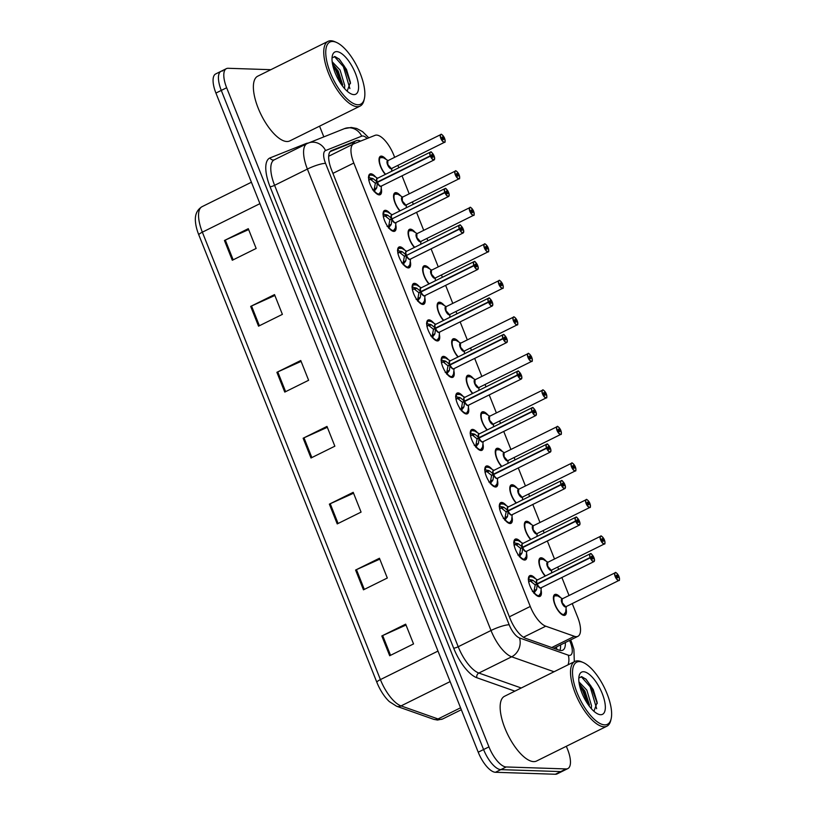 <?xml version="1.0" encoding="UTF-8"?>
<svg xmlns="http://www.w3.org/2000/svg" width="815" height="815" viewBox="0 0 815 815"><rect width="100%" height="100%" fill="white"/><g stroke="black" fill="none" stroke-linecap="round" stroke-linejoin="round"><path stroke-width="1.22" d="M526.531 553.344A11.553 4.493 -116.3 0 1 525.512 559.854A11.553 4.493 -116.3 0 1 524.585 560.048A11.553 4.493 -116.3 0 1 515.844 550.42A11.553 4.493 -116.3 0 1 515.253 539.143A11.553 4.493 -116.3 0 1 516.19 538.949A11.553 4.493 -116.3 0 1 521.05 542.281M512.003 516.832A11.553 4.493 -116.3 0 1 510.985 523.342A11.553 4.493 -116.3 0 1 510.047 523.525A11.553 4.493 -116.3 0 1 501.317 513.898A11.553 4.493 -116.3 0 1 500.726 502.621A11.553 4.493 -116.3 0 1 501.653 502.437A11.553 4.493 -116.3 0 1 506.523 505.769M497.466 480.31A11.553 4.493 -116.3 0 1 496.447 486.82A11.553 4.493 -116.3 0 1 495.52 487.013A11.553 4.493 -116.3 0 1 486.789 477.386A11.553 4.493 -116.3 0 1 486.188 466.109A11.553 4.493 -116.3 0 1 487.126 465.915A11.553 4.493 -116.3 0 1 491.995 469.246M482.938 443.798A11.553 4.493 -116.3 0 1 481.92 450.308A11.553 4.493 -116.3 0 1 480.982 450.491A11.553 4.493 -116.3 0 1 472.252 440.874A11.553 4.493 -116.3 0 1 471.661 429.597A11.553 4.493 -116.3 0 1 472.588 429.403A11.553 4.493 -116.3 0 1 477.458 432.734M468.401 407.276A11.553 4.493 -116.3 0 1 467.382 413.786A11.553 4.493 -116.3 0 1 466.455 413.979A11.553 4.493 -116.3 0 1 457.724 404.352A11.553 4.493 -116.3 0 1 457.134 393.075A11.553 4.493 -116.3 0 1 458.061 392.891A11.553 4.493 -116.3 0 1 462.93 396.222M453.873 370.764A11.553 4.493 -116.3 0 1 452.855 377.274A11.553 4.493 -116.3 0 1 451.928 377.467A11.553 4.493 -116.3 0 1 443.187 367.84A11.553 4.493 -116.3 0 1 442.596 356.562A11.553 4.493 -116.3 0 1 443.533 356.369A11.553 4.493 -116.3 0 1 448.393 359.7M439.346 334.252A11.553 4.493 -116.3 0 1 438.327 340.762A11.553 4.493 -116.3 0 1 437.39 340.945A11.553 4.493 -116.3 0 1 428.659 331.318A11.553 4.493 -116.3 0 1 428.069 320.04A11.553 4.493 -116.3 0 1 428.996 319.857A11.553 4.493 -116.3 0 1 433.865 323.188M424.809 297.73A11.553 4.493 -116.3 0 1 423.79 304.24A11.553 4.493 -116.3 0 1 422.863 304.433A11.553 4.493 -116.3 0 1 414.132 294.806A11.553 4.493 -116.3 0 1 413.531 283.528A11.553 4.493 -116.3 0 1 414.468 283.345A11.553 4.493 -116.3 0 1 419.338 286.666M410.281 261.218A11.553 4.493 -116.3 0 1 409.262 267.728A11.553 4.493 -116.3 0 1 408.325 267.921A11.553 4.493 -116.3 0 1 399.595 258.294A11.553 4.493 -116.3 0 1 399.004 247.016A11.553 4.493 -116.3 0 1 399.931 246.823A11.553 4.493 -116.3 0 1 404.8 250.154M395.744 224.696A11.553 4.493 -116.3 0 1 394.735 231.216A11.553 4.493 -116.3 0 1 393.798 231.399A11.553 4.493 -116.3 0 1 385.067 221.772A11.553 4.493 -116.3 0 1 384.476 210.494A11.553 4.493 -116.3 0 1 385.403 210.311A11.553 4.493 -116.3 0 1 390.273 213.642M381.216 188.184A11.553 4.493 -116.3 0 1 380.197 194.693A11.553 4.493 -116.3 0 1 379.27 194.887A11.553 4.493 -116.3 0 1 370.53 185.26A11.553 4.493 -116.3 0 1 369.939 173.982A11.553 4.493 -116.3 0 1 370.876 173.789A11.553 4.493 -116.3 0 1 375.735 177.12M541.058 589.856A11.553 4.493 -116.3 0 1 540.039 596.366A11.553 4.493 -116.3 0 1 539.112 596.56A11.553 4.493 -116.3 0 1 530.382 586.932A11.553 4.493 -116.3 0 1 529.791 575.655A11.553 4.493 -116.3 0 1 530.718 575.471A11.553 4.493 -116.3 0 1 535.587 578.793M545.184 576.093A11.553 4.493 -116.3 0 1 539.469 565.447A11.553 4.493 -116.3 0 1 540.243 557.98A11.553 4.493 -116.3 0 1 541.18 557.796A11.553 4.493 -116.3 0 1 546.05 561.127M530.647 539.581A11.553 4.493 -116.3 0 1 524.942 528.935A11.553 4.493 -116.3 0 1 525.716 521.468A11.553 4.493 -116.3 0 1 526.653 521.274A11.553 4.493 -116.3 0 1 531.523 524.616M516.119 503.059A11.553 4.493 -116.3 0 1 510.404 492.423A11.553 4.493 -116.3 0 1 511.188 484.945A11.553 4.493 -116.3 0 1 512.115 484.762A11.553 4.493 -116.3 0 1 516.995 488.093M501.582 466.547A11.553 4.493 -116.3 0 1 495.877 455.901A11.553 4.493 -116.3 0 1 496.651 448.433A11.553 4.493 -116.3 0 1 497.588 448.24A11.553 4.493 -116.3 0 1 502.458 451.581M487.054 430.025A11.553 4.493 -116.3 0 1 481.339 419.389A11.553 4.493 -116.3 0 1 482.123 411.921A11.553 4.493 -116.3 0 1 483.051 411.728A11.553 4.493 -116.3 0 1 487.93 415.069M472.527 393.513A11.553 4.493 -116.3 0 1 466.812 382.877A11.553 4.493 -116.3 0 1 467.586 375.399A11.553 4.493 -116.3 0 1 468.523 375.216A11.553 4.493 -116.3 0 1 473.393 378.547M457.989 357.001A11.553 4.493 -116.3 0 1 452.284 346.355A11.553 4.493 -116.3 0 1 453.059 338.887A11.553 4.493 -116.3 0 1 453.996 338.694A11.553 4.493 -116.3 0 1 458.865 342.035M443.462 320.478A11.553 4.493 -116.3 0 1 437.747 309.843A11.553 4.493 -116.3 0 1 438.531 302.365A11.553 4.493 -116.3 0 1 439.458 302.182A11.553 4.493 -116.3 0 1 444.338 305.523M428.924 283.966A11.553 4.493 -116.3 0 1 423.219 273.32A11.553 4.493 -116.3 0 1 423.994 265.853A11.553 4.493 -116.3 0 1 424.931 265.67A11.553 4.493 -116.3 0 1 429.8 269.001M414.397 247.454A11.553 4.493 -116.3 0 1 408.682 236.808A11.553 4.493 -116.3 0 1 409.466 229.341A11.553 4.493 -116.3 0 1 410.393 229.147A11.553 4.493 -116.3 0 1 415.273 232.489M399.87 210.932A11.553 4.493 -116.3 0 1 394.154 200.296A11.553 4.493 -116.3 0 1 394.939 192.819A11.553 4.493 -116.3 0 1 395.866 192.635A11.553 4.493 -116.3 0 1 400.736 195.967M385.332 174.42A11.553 4.493 -116.3 0 1 379.627 163.774A11.553 4.493 -116.3 0 1 380.401 156.307A11.553 4.493 -116.3 0 1 381.339 156.113A11.553 4.493 -116.3 0 1 386.208 159.455M566.048 608.683A11.553 4.493 -116.3 0 1 565.039 615.213A11.553 4.493 -116.3 0 1 564.102 615.396A11.553 4.493 -116.3 0 1 555.372 605.779A11.553 4.493 -116.3 0 1 554.781 594.502A11.553 4.493 -116.3 0 1 555.708 594.308A11.553 4.493 -116.3 0 1 560.588 597.65M394.654 157.305L393.808 155.176A21.669 8.435 63.7 0 0 375.063 135.341L353.791 143.817A21.669 8.435 63.7 0 0 353.557 143.919A21.669 8.435 63.7 0 0 353.812 163.031L530.27 606.462A21.669 8.435 63.7 0 0 545.755 626.195L574.432 636.311A21.669 8.435 63.7 0 0 576.174 636.668A21.669 8.435 63.7 0 0 577.917 636.311A21.669 8.435 63.7 0 0 577.672 617.2L572.242 603.579M329.046 156.072L353.557 143.919M569.033 595.5L561.871 577.499M558.652 569.42L557.715 567.067M554.495 558.988L547.334 540.987M544.125 532.908L543.187 530.545M539.968 522.466L532.806 504.465M529.587 496.386L528.65 494.033M525.441 485.954L518.279 467.953M515.06 459.874L514.122 457.521M510.903 449.432L503.741 431.441M500.532 423.352L499.585 420.998M496.376 412.92L489.214 394.918M485.995 386.84L485.057 384.486M481.838 376.408L474.676 358.406M471.467 350.328L470.53 347.964M467.311 339.886L460.149 321.884M456.93 313.806L455.993 311.452M452.783 303.374L445.622 285.372M442.402 277.294L441.465 274.94M438.246 266.851L431.084 248.86M427.875 240.782L426.928 238.418M423.719 230.339L416.557 212.338M413.337 204.259L412.4 201.906M409.181 193.827L402.019 175.826M398.81 167.747L397.873 165.394M551.521 572.161A11.553 4.493 -116.3 0 1 551.663 572.884M536.993 535.649A11.553 4.493 -116.3 0 1 537.136 536.362M522.456 499.126A11.553 4.493 -116.3 0 1 522.598 499.85M507.928 462.614A11.553 4.493 -116.3 0 1 508.071 463.338M493.391 426.102A11.553 4.493 -116.3 0 1 493.544 426.815M478.863 389.58A11.553 4.493 -116.3 0 1 479.006 390.304M464.336 353.068A11.553 4.493 -116.3 0 1 464.479 353.781M449.798 316.556A11.553 4.493 -116.3 0 1 449.941 317.269M435.271 280.034A11.553 4.493 -116.3 0 1 435.414 280.757M420.734 243.522A11.553 4.493 -116.3 0 1 420.886 244.235M406.206 207A11.553 4.493 -116.3 0 1 406.349 207.723M391.679 170.488A11.553 4.493 -116.3 0 1 391.821 171.201M566.333 746.275L567.607 749.464A21.669 8.435 -116.3 0 1 567.861 768.576L562.493 771.235A21.669 8.435 -116.3 0 1 560.751 771.591L500.818 769.625A21.669 8.435 -116.3 0 1 483.59 749.545L221.283 90.404A21.669 8.435 -116.3 0 1 221.028 71.302L215.669 73.951A21.669 8.435 -116.3 0 0 215.924 93.063L478.222 752.194A21.669 8.435 -116.3 0 0 495.449 772.284L555.382 774.25A21.669 8.435 -116.3 0 0 557.124 773.893L562.493 771.235A21.669 8.435 -116.3 0 1 560.751 771.591L500.818 769.625A21.669 8.435 -116.3 0 1 483.59 749.545L221.283 90.404A21.669 8.435 -116.3 0 1 221.028 71.302A21.669 8.435 -116.3 0 1 222.78 70.946M376.805 682.186L198.758 234.761A25.357 9.872 -116.3 0 1 195.518 222.281C194.663 215.089 196.833 209.893 202.018 206.694A28.892 11.247 63.7 0 0 202.354 232.173L380.411 679.598A7.223 1.365 158.3 0 0 376.805 682.186A25.357 9.872 -116.3 0 0 389.376 701.623L396.61 706.238A7.223 6.174 109.4 0 0 401.051 705.902L438.042 718.952A28.892 11.247 63.7 0 0 440.365 719.421A28.892 11.247 63.7 0 0 442.698 718.952L461.321 709.733M250.674 306.399L274.523 294.592L282.387 314.366L258.538 326.173L250.674 306.399A5.776 1.09 158.3 0 1 251.54 305.992L259.394 325.755M224.441 240.486L248.29 228.679L256.154 248.453L232.306 260.26L224.441 240.486A5.776 1.09 158.3 0 1 225.307 240.079L233.172 259.842M329.362 504.139L353.211 492.331L361.076 512.105L337.227 523.913L329.362 504.139A5.776 1.09 158.3 0 1 330.228 503.731L338.093 523.495M355.585 570.052L379.444 558.244L387.308 578.018L363.459 589.826L355.585 570.052A5.776 1.09 158.3 0 1 356.461 569.644L364.315 589.408M381.817 635.965L405.666 624.158L413.541 643.932L389.692 655.739L381.817 635.965A5.776 1.09 158.3 0 1 382.683 635.557L390.548 655.321M276.896 372.312L300.755 360.505L308.62 380.279L284.771 392.086L276.896 372.312A5.776 1.09 158.3 0 1 277.762 371.905L285.627 391.669M303.129 438.226L326.978 426.418L334.853 446.192L310.994 457.999L303.129 438.226A5.776 1.09 158.3 0 1 303.995 437.818L311.86 457.582M327.335 427.305L303.995 437.818M301.102 361.391L277.762 371.905M406.023 625.044L382.683 635.557M379.79 559.131L356.461 569.644M353.567 493.218L330.228 503.731M248.646 229.565L225.307 240.079M274.869 295.478L251.54 305.992M360.607 141.097A21.669 8.435 63.7 0 0 356.491 140.628L331.491 150.592A21.669 8.435 63.7 0 0 331.257 150.704A21.669 8.435 63.7 0 0 331.511 169.815L510.088 618.575A21.669 8.435 63.7 0 0 525.583 638.308L559.263 650.197A21.669 8.435 63.7 0 0 561.015 650.543A21.669 8.435 63.7 0 0 562.758 650.197A21.669 8.435 63.7 0 0 565.335 642.546M560.567 644.909A21.669 8.435 -116.3 0 1 559.885 650.38M567.861 768.576A21.669 8.435 -116.3 0 1 566.109 768.932L506.186 766.966A21.669 8.435 -116.3 0 1 488.949 746.886L226.651 87.755A21.669 8.435 -116.3 0 1 226.397 68.643A21.669 8.435 -116.3 0 1 228.149 68.287L270.845 69.693M319.562 126.162L323.82 136.849M330.126 151.6L351.713 142.992A21.669 8.435 -116.3 0 1 355.279 143.216M618.422 576.653L618.891 576.399A4.187 1.63 63.7 0 0 615.631 572.68A4.187 1.63 63.7 0 0 615.345 576.439A4.187 1.63 63.7 0 0 618.677 580.331A4.187 1.63 63.7 0 0 619.023 576.725L616.823 577.061M562.513 598.831A4.33 1.691 63.7 0 0 562.156 598.903A4.33 1.691 63.7 0 0 562.207 602.723A4.33 1.691 63.7 0 0 565.661 606.737A4.33 1.691 63.7 0 0 566.007 606.666L618.952 580.443A4.33 1.691 -116.3 0 1 618.605 580.514A4.33 1.691 -116.3 0 1 615.335 576.908A4.33 1.691 -116.3 0 1 615.111 572.68A4.33 1.691 -116.3 0 1 615.457 572.609M617.801 576.582A1.447 0.56 -116.3 0 1 617.79 577.794A1.447 0.56 -116.3 0 1 617.678 577.825A1.447 0.56 -116.3 0 1 616.588 576.623A1.447 0.56 -116.3 0 1 616.507 575.207A1.447 0.56 -116.3 0 1 616.629 575.186A1.447 0.56 -116.3 0 1 617.75 576.47L616.761 576.959M554.73 595.347A10.84 4.218 63.7 0 0 554.506 595.439A10.84 4.218 63.7 0 0 553.466 596.753M562.452 614.887A10.84 4.218 63.7 0 0 563.246 615.04A10.84 4.218 63.7 0 0 564.123 614.856A10.84 4.218 63.7 0 0 564.377 614.704M562.156 598.903L562.207 602.723L565.661 606.737A4.33 1.681 -116.3 0 1 562.207 602.723A4.33 1.681 -116.3 0 1 562.156 598.903L615.519 572.599C615.091 571.529 618.402 574.606 618.911 576.399L617.75 576.47M563.318 615.254L565.681 612.055A10.564 4.106 -116.3 0 0 565.702 611.922L566.079 608.357M528.242 579.139L533.051 580.382L537.105 583.734L535.017 584.763L536.79 584.304M594.441 560.842A4.33 1.691 -116.3 0 1 593.962 561.606A4.33 1.691 -116.3 0 1 593.615 561.678A4.33 1.691 -116.3 0 1 590.233 557.837L537.238 584.08L536.627 589.367L533.856 593.269M537.513 579.995A4.33 1.691 63.7 0 0 537.167 580.066A4.33 1.691 63.7 0 0 537.146 583.713L537.105 583.734M590.233 557.837L590.417 557.766A4.187 1.63 63.7 0 0 593.677 561.484A4.187 1.63 63.7 0 0 593.972 557.725A4.187 1.63 63.7 0 0 590.641 553.843A4.187 1.63 63.7 0 0 590.284 557.44L537.156 583.713A4.33 1.691 -116.4 0 1 536.739 580.626M540.304 587.829A4.33 1.691 -116.4 0 1 537.289 584.06A4.33 1.691 63.7 0 0 540.661 587.9A4.33 1.691 63.7 0 0 541.017 587.829L593.962 561.606L594.471 559.426C592.21 554.607 590.895 552.713 590.518 553.752L590.111 553.833A4.33 1.691 -116.3 0 1 590.468 553.762A4.33 1.691 -116.3 0 1 591.018 553.925M590.284 557.44L591.517 557.582A1.447 0.56 -116.3 0 1 591.517 556.37A1.447 0.56 -116.3 0 1 591.629 556.339A1.447 0.56 -116.3 0 1 592.729 557.552A1.447 0.56 -116.3 0 1 592.8 558.958A1.447 0.56 -116.3 0 1 592.678 558.978A1.447 0.56 -116.3 0 1 591.558 557.705L590.417 557.766M537.462 596.04A10.84 4.218 63.7 0 0 538.257 596.193A10.84 4.218 63.7 0 0 539.123 596.02A10.84 4.218 63.7 0 0 539.326 595.908M529.781 576.49A10.84 4.218 63.7 0 0 529.505 576.602A10.84 4.218 63.7 0 0 528.477 577.906M536.189 590.325L533.356 592.108M532.389 591.517L533.387 591.71M535.017 584.763L530.881 581.452L529.852 581.044L528.64 582.114M537.238 584.08L535.16 585.109L533.978 591.415M603.895 540.141L604.363 539.876A4.187 1.63 63.7 0 0 601.103 536.168A4.187 1.63 63.7 0 0 600.808 539.927A4.187 1.63 63.7 0 0 604.139 543.809A4.187 1.63 63.7 0 0 604.496 540.213L604.516 540.223C605.117 543.177 605.087 544.41 604.424 543.931A4.33 1.691 -116.3 0 1 604.078 544.002A4.33 1.691 -116.3 0 1 600.798 540.396A4.33 1.691 -116.3 0 1 600.573 536.158A4.33 1.691 -116.3 0 1 600.93 536.097M547.975 562.319A4.33 1.691 63.7 0 0 547.629 562.391A4.33 1.691 63.7 0 0 547.68 566.211A4.33 1.691 63.7 0 0 551.123 570.225A4.33 1.691 63.7 0 0 551.48 570.154L604.424 543.931A4.33 1.691 -116.3 0 0 604.903 543.167M604.496 540.213L603.263 540.07A1.447 0.56 -116.3 0 1 603.263 541.282A1.447 0.56 -116.3 0 1 603.141 541.303A1.447 0.56 -116.3 0 1 602.051 540.101A1.447 0.56 -116.3 0 1 601.979 538.695A1.447 0.56 -116.3 0 1 602.091 538.674A1.447 0.56 -116.3 0 1 603.222 539.948L602.224 540.447M540.192 558.835A10.84 4.218 63.7 0 0 539.968 558.927A10.84 4.218 63.7 0 0 538.939 560.231M547.629 562.391L547.68 566.211L551.134 570.225A4.33 1.681 -116.3 0 1 547.68 566.211A4.33 1.681 -116.3 0 1 547.629 562.391L600.981 536.076C600.563 535.007 603.874 538.094 604.373 539.887L603.222 539.948M551.755 570.021L551.551 571.835M603.263 540.07L602.295 540.549M589.357 503.629L589.836 503.364A4.187 1.63 63.7 0 0 586.566 499.646A4.187 1.63 63.7 0 0 586.28 503.415A4.187 1.63 63.7 0 0 589.612 507.297A4.187 1.63 63.7 0 0 589.968 503.701L587.758 504.037M533.448 525.797A4.33 1.691 63.7 0 0 533.091 525.869A4.33 1.691 63.7 0 0 533.142 529.689A4.33 1.691 63.7 0 0 536.596 533.713A4.33 1.691 63.7 0 0 536.942 533.642L589.897 507.419A4.33 1.691 -116.3 0 1 589.54 507.49A4.33 1.691 -116.3 0 1 586.27 503.874A4.33 1.691 -116.3 0 1 586.046 499.646A4.33 1.691 -116.3 0 1 586.393 499.575M588.736 503.548A1.447 0.56 -116.3 0 1 588.725 504.77A1.447 0.56 -116.3 0 1 588.613 504.791A1.447 0.56 -116.3 0 1 587.523 503.589A1.447 0.56 -116.3 0 1 587.452 502.172A1.447 0.56 -116.3 0 1 587.564 502.152A1.447 0.56 -116.3 0 1 588.695 503.436L587.697 503.925M525.665 522.313A10.84 4.218 63.7 0 0 525.441 522.405A10.84 4.218 63.7 0 0 524.412 523.719M533.091 525.869L533.142 529.689L536.596 533.713A4.33 1.681 -116.3 0 1 533.142 529.689A4.33 1.681 -116.3 0 1 533.091 525.879L586.454 499.564C586.036 498.495 589.337 501.571 589.846 503.364L588.695 503.436M537.217 533.499L537.014 535.323M574.83 467.107L575.298 466.852A4.187 1.63 63.7 0 0 572.038 463.134A4.187 1.63 63.7 0 0 571.743 466.893A4.187 1.63 63.7 0 0 575.074 470.775A4.187 1.63 63.7 0 0 575.431 467.178L573.23 467.515M518.911 489.285A4.33 1.691 63.7 0 0 518.564 489.357A4.33 1.691 63.7 0 0 518.615 493.177A4.33 1.691 63.7 0 0 522.058 497.191A4.33 1.691 63.7 0 0 522.415 497.119L575.359 470.897A4.33 1.691 -116.3 0 1 575.013 470.968A4.33 1.691 -116.3 0 1 571.733 467.362A4.33 1.691 -116.3 0 1 571.519 463.134A4.33 1.691 -116.3 0 1 571.865 463.063M574.208 467.036A1.447 0.56 -116.3 0 1 574.198 468.248A1.447 0.56 -116.3 0 1 574.086 468.279A1.447 0.56 -116.3 0 1 572.996 467.066A1.447 0.56 -116.3 0 1 572.914 465.66A1.447 0.56 -116.3 0 1 573.037 465.64A1.447 0.56 -116.3 0 1 574.157 466.924L573.169 467.413M511.137 485.801A10.84 4.218 63.7 0 0 510.913 485.893A10.84 4.218 63.7 0 0 509.874 487.207M518.564 489.357L518.615 493.177L522.069 497.191A4.33 1.681 -116.3 0 1 518.615 493.177A4.33 1.681 -116.3 0 1 518.564 489.357L571.926 463.052C571.498 461.983 574.809 465.059 575.319 466.852M522.69 496.987L522.486 498.811M574.157 466.924L575.298 466.852M560.292 430.595L560.771 430.33A4.187 1.63 63.7 0 0 557.501 426.622A4.187 1.63 63.7 0 0 557.216 430.381A4.187 1.63 63.7 0 0 560.547 434.263A4.187 1.63 63.7 0 0 560.903 430.666L558.693 431.003M504.383 452.773A4.33 1.691 63.7 0 0 504.037 452.834A4.33 1.691 63.7 0 0 504.088 456.665A4.33 1.691 63.7 0 0 507.531 460.679A4.33 1.691 63.7 0 0 507.877 460.607L560.832 434.385A4.33 1.691 -116.3 0 1 560.486 434.456A4.33 1.691 -116.3 0 1 557.205 430.84A4.33 1.691 -116.3 0 1 556.981 426.612A4.33 1.691 -116.3 0 1 557.338 426.54M559.671 430.514A1.447 0.56 -116.3 0 1 559.671 431.736A1.447 0.56 -116.3 0 1 559.548 431.756A1.447 0.56 -116.3 0 1 558.458 430.554A1.447 0.56 -116.3 0 1 558.387 429.148A1.447 0.56 -116.3 0 1 558.499 429.118A1.447 0.56 -116.3 0 1 559.63 430.402L558.632 430.89M496.6 449.289A10.84 4.218 63.7 0 0 496.376 449.381A10.84 4.218 63.7 0 0 495.347 450.685M504.037 452.845L504.088 456.665L507.531 460.679A4.33 1.681 -116.3 0 1 504.088 456.665A4.33 1.681 -116.3 0 1 504.037 452.845L557.389 426.53C556.971 425.461 560.282 428.547 560.781 430.34L559.63 430.402M508.153 460.465L507.949 462.288M513.705 542.617L518.513 543.87L522.568 547.222L520.49 548.25L522.262 547.782M579.903 524.32A4.33 1.691 -116.3 0 1 579.434 525.094A4.33 1.691 -116.3 0 1 579.078 525.166A4.33 1.691 -116.3 0 1 575.706 521.315L522.751 547.537L522.089 552.855L519.328 556.747M522.986 543.473A4.33 1.691 63.7 0 0 522.639 543.544A4.33 1.691 63.7 0 0 522.619 547.191L522.568 547.222M575.706 521.315L575.889 521.254A4.187 1.63 63.7 0 0 579.149 524.972A4.187 1.63 63.7 0 0 579.434 521.203A4.187 1.63 63.7 0 0 576.103 517.321A4.187 1.63 63.7 0 0 575.757 520.917L522.619 547.201A4.33 1.691 -116.4 0 1 522.211 544.114M525.767 551.307A4.33 1.691 -116.4 0 1 522.751 547.548A4.33 1.691 63.7 0 0 526.133 551.388A4.33 1.691 63.7 0 0 526.48 551.317L579.434 525.094L579.944 522.914C577.682 518.096 576.358 516.201 575.991 517.24L575.584 517.321A4.33 1.691 -116.3 0 1 575.93 517.25A4.33 1.691 -116.3 0 1 576.48 517.403M575.757 520.917L576.979 521.07A1.447 0.56 -116.3 0 1 576.989 519.848A1.447 0.56 -116.3 0 1 577.101 519.827A1.447 0.56 -116.3 0 1 578.192 521.029A1.447 0.56 -116.3 0 1 578.273 522.446A1.447 0.56 -116.3 0 1 578.151 522.466A1.447 0.56 -116.3 0 1 577.03 521.182L575.889 521.254M522.924 559.528A10.84 4.218 63.7 0 0 523.719 559.681A10.84 4.218 63.7 0 0 524.595 559.498A10.84 4.218 63.7 0 0 524.789 559.385M515.243 539.978A10.84 4.218 63.7 0 0 514.978 540.08A10.84 4.218 63.7 0 0 513.949 541.394M521.651 553.803L518.829 555.586M517.851 555.005L518.849 555.198M520.49 548.25L516.353 544.94L515.314 544.532L514.112 545.592M522.71 547.568L520.622 548.597L519.44 554.893M499.177 506.105L503.986 507.348L508.04 510.699L505.962 511.738L507.735 511.27M565.376 487.808A4.33 1.691 -116.3 0 1 564.897 488.572A4.33 1.691 -116.3 0 1 564.55 488.643A4.33 1.691 -116.3 0 1 561.178 484.803L508.173 511.046L507.562 516.333L504.801 520.235M508.448 506.961A4.33 1.691 63.7 0 0 508.102 507.032A4.33 1.691 63.7 0 0 508.091 510.679L508.04 510.699M561.178 484.803L561.352 484.742A4.187 1.63 63.7 0 0 564.622 488.45A4.187 1.63 63.7 0 0 564.907 484.691A4.187 1.63 63.7 0 0 561.576 480.809A4.187 1.63 63.7 0 0 561.219 484.405L508.091 510.679A4.33 1.691 -116.4 0 1 507.674 507.602M511.239 514.795A4.33 1.691 -116.4 0 1 508.224 511.025A4.33 1.691 63.7 0 0 511.596 514.866A4.33 1.691 63.7 0 0 511.952 514.795L564.897 488.572L565.416 486.392C563.145 481.573 561.83 479.689 561.464 480.718L561.056 480.809A4.33 1.691 -116.3 0 1 561.403 480.738A4.33 1.691 -116.3 0 1 561.953 480.891M561.219 484.405L562.452 484.548A1.447 0.56 -116.3 0 1 562.452 483.336A1.447 0.56 -116.3 0 1 562.574 483.315A1.447 0.56 -116.3 0 1 563.664 484.518A1.447 0.56 -116.3 0 1 563.736 485.923A1.447 0.56 -116.3 0 1 563.623 485.954A1.447 0.56 -116.3 0 1 562.493 484.67L561.352 484.742M508.397 523.016A10.84 4.218 63.7 0 0 509.192 523.159A10.84 4.218 63.7 0 0 510.068 522.986A10.84 4.218 63.7 0 0 510.261 522.873M500.716 503.466A10.84 4.218 63.7 0 0 500.451 503.568A10.84 4.218 63.7 0 0 499.412 504.882M507.124 517.291L504.302 519.073M503.324 518.483L504.322 518.676M505.962 511.738L501.816 508.417L500.787 508.02L499.575 509.08M508.173 511.046L506.095 512.075L504.913 518.381M484.64 469.593L489.448 470.836L493.503 474.187L491.425 475.216L493.197 474.758M550.848 451.296A4.33 1.691 -116.3 0 1 550.37 452.06A4.33 1.691 -116.3 0 1 550.023 452.131A4.33 1.691 -116.3 0 1 546.641 448.281L493.646 474.534L493.024 479.821L490.263 483.713M493.921 470.438A4.33 1.691 63.7 0 0 493.574 470.51A4.33 1.691 63.7 0 0 493.554 474.167L493.503 474.187M546.641 448.281L546.824 448.219A4.187 1.63 63.7 0 0 550.084 451.938A4.187 1.63 63.7 0 0 550.37 448.179A4.187 1.63 63.7 0 0 547.038 444.287A4.187 1.63 63.7 0 0 546.692 447.893L493.554 474.167A4.33 1.691 -116.4 0 1 493.146 471.08M496.712 478.283A4.33 1.691 -116.4 0 1 493.686 474.513A4.33 1.691 63.7 0 0 497.069 478.354A4.33 1.691 63.7 0 0 497.415 478.283L550.37 452.06L550.879 449.88C548.617 445.061 547.303 443.166 546.926 444.206L546.519 444.287A4.33 1.691 -116.3 0 1 546.875 444.216A4.33 1.691 -116.3 0 1 547.415 444.379M546.692 447.893L547.914 448.036A1.447 0.56 -116.3 0 1 547.925 446.824A1.447 0.56 -116.3 0 1 548.037 446.793A1.447 0.56 -116.3 0 1 549.127 447.995A1.447 0.56 -116.3 0 1 549.208 449.411A1.447 0.56 -116.3 0 1 549.086 449.432A1.447 0.56 -116.3 0 1 547.965 448.148L546.824 448.219M493.859 486.494A10.84 4.218 63.7 0 0 494.654 486.647A10.84 4.218 63.7 0 0 495.53 486.474A10.84 4.218 63.7 0 0 495.734 486.351M486.178 466.944A10.84 4.218 63.7 0 0 485.913 467.056A10.84 4.218 63.7 0 0 484.884 468.36M492.596 480.779L489.764 482.551M488.786 481.971L489.795 482.164M491.425 475.216L487.288 471.905L486.26 471.498L485.047 472.568M493.646 474.534L491.567 475.563L490.386 481.869M611.128 718.861L610.73 720.521A36.115 14.059 -116.3 0 1 606.91 726.185A36.115 14.059 -116.3 0 1 603.996 726.776A36.115 14.059 -116.3 0 1 576.704 696.693A36.115 14.059 -116.3 0 1 574.85 661.454A36.115 14.059 -116.3 0 1 577.764 660.863A36.115 14.059 -116.3 0 1 581.666 661.851L583.234 662.534A34.668 13.488 -116.3 0 1 604.159 687.239A34.668 13.488 -116.3 0 1 611.128 718.861A34.668 13.488 -116.3 0 1 604.659 724.861A34.668 13.488 -116.3 0 1 577.091 692.73A34.668 13.488 -116.3 0 1 579.475 661.586A34.668 13.488 -116.3 0 1 583.234 662.534M606.91 726.185L536.545 761.027A36.115 14.059 -116.3 0 1 533.631 761.618A36.115 14.059 -116.3 0 1 506.339 731.544A36.115 14.059 -116.3 0 1 504.485 696.295L574.85 661.454M579.241 683.897L583.53 690.04L589.49 705.006L584.936 691.069L579.221 683.775M591.333 708.663L591.496 705.658L586.831 690.132L578.935 681.849M600.624 714.714A23.554 9.169 -116.3 0 1 598.078 714.072A23.554 9.169 -116.3 0 1 583.856 697.294A23.554 9.169 -116.3 0 1 579.129 675.818A23.554 9.169 -116.3 0 1 583.52 671.733A23.554 9.169 -116.3 0 1 602.244 693.565A23.554 9.169 -116.3 0 1 600.624 714.714M593.931 711.281L597.181 702.428L593.259 689.551L586.128 679.303L581.778 676.695L578.813 678.009M597.273 703.539L591.099 686.291L585.618 678.844M588.155 704.608L582.582 690.509L579.72 686.149M596.651 708.693L590.152 686.76L581.187 676.644M364.356 98.747L363.959 100.408A36.115 14.059 -116.3 0 1 360.138 106.072A36.115 14.059 -116.3 0 1 357.225 106.663A36.115 14.059 -116.3 0 1 329.932 76.579A36.115 14.059 -116.3 0 1 328.078 41.341A36.115 14.059 -116.3 0 1 330.992 40.75A36.115 14.059 -116.3 0 1 334.894 41.738L336.452 42.421A34.668 13.488 -116.3 0 1 357.388 67.125A34.668 13.488 -116.3 0 1 364.356 98.747A34.668 13.488 -116.3 0 1 357.887 104.758A34.668 13.488 -116.3 0 1 330.32 72.627A34.668 13.488 -116.3 0 1 332.703 41.473A34.668 13.488 -116.3 0 1 336.452 42.421M360.138 106.072L289.773 140.924A36.115 14.059 -116.3 0 1 286.86 141.515A36.115 14.059 -116.3 0 1 259.567 111.431A36.115 14.059 -116.3 0 1 257.713 76.192L328.078 41.341M332.469 63.784L336.748 69.927L342.718 84.892L338.164 70.956L332.449 63.662M344.562 88.55L344.725 85.544L340.059 70.019L332.163 61.736M353.853 94.611A23.554 9.169 -116.3 0 1 351.306 93.969A23.554 9.169 -116.3 0 1 337.084 77.181A23.554 9.169 -116.3 0 1 332.357 55.705A23.554 9.169 -116.3 0 1 336.748 51.62A23.554 9.169 -116.3 0 1 355.472 73.452A23.554 9.169 -116.3 0 1 353.853 94.611M347.159 91.168L350.409 82.315L346.487 69.438L339.356 59.189L335.006 56.581L332.041 57.896M350.501 83.425L344.327 66.178L338.846 58.731M341.383 84.495L335.811 70.396L332.948 66.035M349.88 88.58L343.38 66.647L334.415 56.53M545.765 394.073L546.233 393.818A4.187 1.63 63.7 0 0 542.973 390.1A4.187 1.63 63.7 0 0 542.688 393.869A4.187 1.63 63.7 0 0 546.019 397.751A4.187 1.63 63.7 0 0 546.366 394.154L544.165 394.491M489.856 416.251A4.33 1.691 63.7 0 0 489.499 416.322A4.33 1.691 63.7 0 0 489.55 420.143A4.33 1.691 63.7 0 0 493.004 424.167A4.33 1.691 63.7 0 0 493.35 424.095L546.295 397.863A4.33 1.691 -116.3 0 1 545.948 397.934A4.33 1.691 -116.3 0 1 542.678 394.328A4.33 1.691 -116.3 0 1 542.454 390.1A4.33 1.691 -116.3 0 1 542.8 390.028M545.143 394.002A1.447 0.56 -116.3 0 1 545.133 395.214A1.447 0.56 -116.3 0 1 545.021 395.244A1.447 0.56 -116.3 0 1 543.931 394.042A1.447 0.56 -116.3 0 1 543.85 392.626A1.447 0.56 -116.3 0 1 543.972 392.606A1.447 0.56 -116.3 0 1 545.092 393.889L544.104 394.379M482.072 412.767A10.84 4.218 63.7 0 0 481.848 412.859A10.84 4.218 63.7 0 0 480.809 414.173M489.499 416.322L489.55 420.143L493.004 424.157A4.33 1.681 -116.3 0 1 489.55 420.143A4.33 1.681 -116.3 0 1 489.499 416.322L542.861 390.018C542.433 388.949 545.744 392.025 546.254 393.818L545.092 393.889M493.625 423.953L493.421 425.776M531.237 357.561L531.706 357.296A4.187 1.63 63.7 0 0 528.446 353.588A4.187 1.63 63.7 0 0 528.151 357.347A4.187 1.63 63.7 0 0 531.482 361.228A4.187 1.63 63.7 0 0 531.838 357.632L531.849 357.663M475.318 379.739A4.33 1.691 63.7 0 0 474.972 379.81A4.33 1.691 63.7 0 0 475.023 383.631A4.33 1.691 63.7 0 0 478.466 387.645A4.33 1.691 63.7 0 0 478.823 387.573L531.767 361.351A4.33 1.691 -116.3 0 1 531.421 361.422A4.33 1.691 -116.3 0 1 528.14 357.816A4.33 1.691 -116.3 0 1 527.916 353.588A4.33 1.691 -116.3 0 1 528.273 353.516M532.246 360.587A4.33 1.691 -116.3 0 1 531.767 361.351C532.429 361.84 532.46 360.597 531.859 357.642L530.606 357.49A1.447 0.56 -116.3 0 1 530.606 358.702A1.447 0.56 -116.3 0 1 530.484 358.722A1.447 0.56 -116.3 0 1 529.393 357.52A1.447 0.56 -116.3 0 1 529.322 356.114A1.447 0.56 -116.3 0 1 529.434 356.094A1.447 0.56 -116.3 0 1 530.565 357.367L529.567 357.866M467.535 376.255A10.84 4.218 63.7 0 0 467.311 376.347A10.84 4.218 63.7 0 0 466.282 377.651M474.972 379.81L475.023 383.631L478.476 387.645A4.33 1.681 -116.3 0 1 475.023 383.631A4.33 1.681 -116.3 0 1 474.972 379.81L528.324 353.496C527.906 352.426 531.217 355.513 531.716 357.306M479.098 387.441L478.894 389.254M530.565 357.367L531.706 357.296M530.606 357.49L529.638 357.968M516.7 321.049L517.179 320.784A4.187 1.63 63.7 0 0 513.908 317.066A4.187 1.63 63.7 0 0 513.623 320.835A4.187 1.63 63.7 0 0 516.955 324.716A4.187 1.63 63.7 0 0 517.311 321.12L517.321 321.141M460.791 343.217A4.33 1.691 63.7 0 0 460.434 343.288A4.33 1.691 63.7 0 0 460.485 347.119A4.33 1.691 63.7 0 0 463.939 351.133A4.33 1.691 63.7 0 0 464.285 351.061L517.24 324.839A4.33 1.691 -116.3 0 1 516.883 324.91A4.33 1.691 -116.3 0 1 513.613 321.293A4.33 1.691 -116.3 0 1 513.389 317.066A4.33 1.691 -116.3 0 1 513.735 316.994M517.708 324.075A4.33 1.691 -116.3 0 1 517.24 324.839C517.892 325.317 517.922 324.085 517.321 321.13L516.078 320.967A1.447 0.56 -116.3 0 1 516.068 322.19A1.447 0.56 -116.3 0 1 515.956 322.21A1.447 0.56 -116.3 0 1 514.866 321.008A1.447 0.56 -116.3 0 1 514.795 319.602A1.447 0.56 -116.3 0 1 514.907 319.572A1.447 0.56 -116.3 0 1 516.038 320.855L515.039 321.344M453.008 339.733A10.84 4.218 63.7 0 0 452.783 339.824A10.84 4.218 63.7 0 0 451.755 341.139M460.434 343.298L460.485 347.119L463.939 351.133A4.33 1.681 -116.3 0 1 460.485 347.119A4.33 1.681 -116.3 0 1 460.434 343.298M464.56 350.919L464.356 352.742M516.038 320.855L517.179 320.784C516.679 319.001 513.379 315.914 513.796 316.984L460.434 343.288M516.078 320.967L515.1 321.456M470.112 433.071L474.921 434.324L478.976 437.675L476.897 438.704L478.67 438.236M536.311 414.774A4.33 1.691 -116.3 0 1 535.832 415.538A4.33 1.691 -116.3 0 1 535.486 415.609A4.33 1.691 -116.3 0 1 532.114 411.769L479.108 438.022L478.497 443.299L475.736 447.201M479.393 433.926A4.33 1.691 63.7 0 0 479.037 433.998A4.33 1.691 63.7 0 0 479.026 437.645L478.976 437.675M532.114 411.769L532.287 411.707A4.187 1.63 63.7 0 0 535.557 415.426A4.187 1.63 63.7 0 0 535.842 411.656A4.187 1.63 63.7 0 0 532.511 407.775A4.187 1.63 63.7 0 0 532.154 411.371L479.026 437.645A4.33 1.691 -116.4 0 1 478.609 434.568M482.174 441.761A4.33 1.691 -116.4 0 1 479.159 437.991A4.33 1.691 63.7 0 0 482.541 441.842A4.33 1.691 63.7 0 0 482.888 441.771L535.832 415.538L536.351 413.358C534.09 408.539 532.766 406.654 532.399 407.694L531.991 407.775A4.33 1.691 -116.3 0 1 532.338 407.704A4.33 1.691 -116.3 0 1 532.888 407.857M532.154 411.371L533.387 411.524A1.447 0.56 -116.3 0 1 533.387 410.302A1.447 0.56 -116.3 0 1 533.509 410.281A1.447 0.56 -116.3 0 1 534.599 411.483A1.447 0.56 -116.3 0 1 534.671 412.889A1.447 0.56 -116.3 0 1 534.559 412.92A1.447 0.56 -116.3 0 1 533.428 411.636L532.287 411.707M479.332 449.982A10.84 4.218 63.7 0 0 480.127 450.135A10.84 4.218 63.7 0 0 481.003 449.951A10.84 4.218 63.7 0 0 481.196 449.839M471.651 430.432A10.84 4.218 63.7 0 0 471.386 430.534A10.84 4.218 63.7 0 0 470.347 431.848M478.059 444.257L475.237 446.039M474.259 445.448L475.257 445.642M476.897 438.704L472.761 435.393L471.722 434.986L470.52 436.045M479.108 438.022L477.03 439.051L475.848 445.347M455.585 396.559L460.394 397.802L464.448 401.153L462.36 402.182L464.132 401.724M521.783 378.262A4.33 1.691 -116.3 0 1 521.305 379.026A4.33 1.691 -116.3 0 1 520.958 379.097A4.33 1.691 -116.3 0 1 517.576 375.257L464.581 401.5L463.969 406.787L461.198 410.689M464.856 397.414A4.33 1.691 63.7 0 0 464.509 397.486A4.33 1.691 63.7 0 0 464.489 401.133L464.448 401.153M517.576 375.257L517.759 375.195A4.187 1.63 63.7 0 0 521.019 378.904A4.187 1.63 63.7 0 0 521.315 375.145A4.187 1.63 63.7 0 0 517.983 371.263A4.187 1.63 63.7 0 0 517.627 374.859L464.499 401.133A4.33 1.691 -116.4 0 1 464.081 398.046M467.647 405.249A4.33 1.691 -116.4 0 1 464.632 401.479A4.33 1.691 63.7 0 0 468.004 405.32A4.33 1.691 63.7 0 0 468.36 405.249L521.305 379.026L521.814 376.846C519.552 372.027 518.238 370.142 517.861 371.171L517.454 371.263A4.33 1.691 -116.3 0 1 517.81 371.192A4.33 1.691 -116.3 0 1 518.36 371.345M517.627 374.859L518.86 375.002A1.447 0.56 -116.3 0 1 518.86 373.79A1.447 0.56 -116.3 0 1 518.972 373.769A1.447 0.56 -116.3 0 1 520.072 374.971A1.447 0.56 -116.3 0 1 520.143 376.377A1.447 0.56 -116.3 0 1 520.021 376.398A1.447 0.56 -116.3 0 1 518.9 375.124L517.759 375.195M464.805 413.47A10.84 4.218 63.7 0 0 465.599 413.613A10.84 4.218 63.7 0 0 466.465 413.439A10.84 4.218 63.7 0 0 466.669 413.327M457.123 393.92A10.84 4.218 63.7 0 0 456.848 394.022A10.84 4.218 63.7 0 0 455.819 395.326M463.531 407.745L460.699 409.527M459.731 408.936L460.73 409.13M462.36 402.182L458.224 398.871L457.195 398.464L455.982 399.533M464.581 401.5L462.502 402.529L461.321 408.835M441.047 360.036L445.856 361.289L449.911 364.641L447.832 365.67L449.605 365.202M507.246 341.75A4.33 1.691 -116.3 0 1 506.777 342.514A4.33 1.691 -116.3 0 1 506.421 342.585A4.33 1.691 -116.3 0 1 503.049 338.734L450.094 364.957L449.432 370.275L446.671 374.166M450.328 360.892A4.33 1.691 63.7 0 0 449.982 360.964A4.33 1.691 63.7 0 0 449.962 364.621L449.911 364.641M503.049 338.734L503.232 338.673A4.187 1.63 63.7 0 0 506.492 342.392A4.187 1.63 63.7 0 0 506.777 338.622A4.187 1.63 63.7 0 0 503.446 334.741A4.187 1.63 63.7 0 0 503.099 338.337L449.962 364.621A4.33 1.691 -116.4 0 1 449.554 361.534M453.109 368.726A4.33 1.691 -116.4 0 1 450.094 364.967A4.33 1.691 63.7 0 0 453.476 368.808A4.33 1.691 63.7 0 0 453.823 368.737L506.777 342.514L507.287 340.334C505.025 335.515 503.701 333.62 503.334 334.659L502.926 334.741A4.33 1.691 -116.3 0 1 503.273 334.67A4.33 1.691 -116.3 0 1 503.823 334.822M503.099 338.337L504.322 338.49A1.447 0.56 -116.3 0 1 504.332 337.278A1.447 0.56 -116.3 0 1 504.444 337.247A1.447 0.56 -116.3 0 1 505.534 338.449A1.447 0.56 -116.3 0 1 505.616 339.865A1.447 0.56 -116.3 0 1 505.494 339.886A1.447 0.56 -116.3 0 1 504.373 338.602L503.232 338.673M450.267 376.948A10.84 4.218 63.7 0 0 451.062 377.101A10.84 4.218 63.7 0 0 451.938 376.927A10.84 4.218 63.7 0 0 452.131 376.805M442.586 357.398A10.84 4.218 63.7 0 0 442.321 357.5A10.84 4.218 63.7 0 0 441.292 358.814M448.994 371.222L446.172 373.005M445.194 372.424L446.192 372.618M447.832 365.67L443.696 362.359L442.657 361.952L441.455 363.011M450.053 364.988L447.965 366.017L446.783 372.312M502.172 284.527L502.641 284.272A4.187 1.63 63.7 0 0 499.381 280.554A4.187 1.63 63.7 0 0 499.086 284.313A4.187 1.63 63.7 0 0 502.417 288.194A4.187 1.63 63.7 0 0 502.774 284.598L502.784 284.629M446.253 306.705A4.33 1.691 63.7 0 0 445.907 306.776A4.33 1.691 63.7 0 0 445.958 310.596A4.33 1.691 63.7 0 0 449.401 314.61A4.33 1.691 63.7 0 0 449.758 314.539L502.702 288.316A4.33 1.691 -116.3 0 1 502.356 288.388A4.33 1.691 -116.3 0 1 499.075 284.781A4.33 1.691 -116.3 0 1 498.862 280.554A4.33 1.691 -116.3 0 1 499.208 280.482M502.774 284.598L501.551 284.455A1.447 0.56 -116.3 0 1 501.541 285.668A1.447 0.56 -116.3 0 1 501.429 285.698A1.447 0.56 -116.3 0 1 500.339 284.496A1.447 0.56 -116.3 0 1 500.257 283.08A1.447 0.56 -116.3 0 1 500.379 283.06A1.447 0.56 -116.3 0 1 501.5 284.343L500.512 284.832M438.48 303.221A10.84 4.218 63.7 0 0 438.256 303.312A10.84 4.218 63.7 0 0 437.217 304.627M445.907 306.776L445.958 310.596L449.411 314.61A4.33 1.681 -116.3 0 1 445.958 310.596A4.33 1.681 -116.3 0 1 445.907 306.776L499.269 280.472C498.841 279.402 502.152 282.479 502.661 284.272L501.5 284.343M450.033 314.407L449.829 316.23M501.551 284.455L500.573 284.934M487.635 248.015L488.114 247.75A4.187 1.63 63.7 0 0 484.844 244.042A4.187 1.63 63.7 0 0 484.558 247.801A4.187 1.63 63.7 0 0 487.89 251.682A4.187 1.63 63.7 0 0 488.246 248.086L488.256 248.096C488.857 251.051 488.827 252.283 488.175 251.804A4.33 1.691 -116.3 0 1 487.828 251.876A4.33 1.691 -116.3 0 1 484.548 248.269A4.33 1.691 -116.3 0 1 484.324 244.031A4.33 1.691 -116.3 0 1 484.68 243.96M431.726 270.193A4.33 1.691 63.7 0 0 431.38 270.264A4.33 1.691 63.7 0 0 431.43 274.085A4.33 1.691 63.7 0 0 434.874 278.098A4.33 1.691 63.7 0 0 435.22 278.027L488.175 251.804A4.33 1.691 -116.3 0 0 488.654 251.04M488.246 248.086L487.013 247.943A1.447 0.56 -116.3 0 1 487.013 249.156A1.447 0.56 -116.3 0 1 486.891 249.176A1.447 0.56 -116.3 0 1 485.801 247.974A1.447 0.56 -116.3 0 1 485.73 246.568A1.447 0.56 -116.3 0 1 485.842 246.538A1.447 0.56 -116.3 0 1 486.973 247.821L485.974 248.32M423.943 266.709A10.84 4.218 63.7 0 0 423.719 266.8A10.84 4.218 63.7 0 0 422.69 268.104M431.38 270.264L431.43 274.085L434.874 278.098A4.33 1.681 -116.3 0 1 431.43 274.085A4.33 1.681 -116.3 0 1 431.38 270.264L484.731 243.95C484.314 242.88 487.625 245.967 488.124 247.76L486.973 247.821M435.495 277.895L435.291 279.708M487.013 247.943L486.035 248.422M473.108 211.493L473.576 211.238A4.187 1.63 63.7 0 0 470.316 207.519A4.187 1.63 63.7 0 0 470.031 211.289A4.187 1.63 63.7 0 0 473.362 215.17A4.187 1.63 63.7 0 0 473.709 211.574L471.508 211.91M417.199 233.671A4.33 1.691 63.7 0 0 416.842 233.742A4.33 1.691 63.7 0 0 416.893 237.562A4.33 1.691 63.7 0 0 420.346 241.586A4.33 1.691 63.7 0 0 420.693 241.515L473.637 215.282A4.33 1.691 -116.3 0 1 473.291 215.354A4.33 1.691 -116.3 0 1 470.021 211.747A4.33 1.691 -116.3 0 1 469.797 207.519A4.33 1.691 -116.3 0 1 470.143 207.448M472.486 211.421A1.447 0.56 -116.3 0 1 472.476 212.644A1.447 0.56 -116.3 0 1 472.364 212.664A1.447 0.56 -116.3 0 1 471.274 211.462A1.447 0.56 -116.3 0 1 471.192 210.046A1.447 0.56 -116.3 0 1 471.315 210.025A1.447 0.56 -116.3 0 1 472.435 211.309L471.447 211.798M409.415 230.187A10.84 4.218 63.7 0 0 409.191 230.278A10.84 4.218 63.7 0 0 408.152 231.592M416.842 233.742L416.893 237.562L420.346 241.576A4.33 1.681 -116.3 0 1 416.893 237.562A4.33 1.681 -116.3 0 1 416.842 233.742L470.204 207.438C469.776 206.368 473.087 209.445 473.596 211.238M420.968 241.372L420.764 243.196M472.435 211.309L473.576 211.238M458.58 174.981L459.049 174.726A4.187 1.63 63.7 0 0 455.789 171.007A4.187 1.63 63.7 0 0 455.493 174.767A4.187 1.63 63.7 0 0 458.825 178.648A4.187 1.63 63.7 0 0 459.181 175.052L456.981 175.388M402.661 197.159A4.33 1.691 63.7 0 0 402.315 197.23A4.33 1.691 63.7 0 0 402.365 201.05A4.33 1.691 63.7 0 0 405.809 205.064A4.33 1.691 63.7 0 0 406.165 204.993L459.11 178.77A4.33 1.691 -116.3 0 1 458.764 178.842A4.33 1.691 -116.3 0 1 455.483 175.235A4.33 1.691 -116.3 0 1 455.259 171.007A4.33 1.691 -116.3 0 1 455.616 170.936M457.949 174.909A1.447 0.56 -116.3 0 1 457.949 176.121A1.447 0.56 -116.3 0 1 457.826 176.142A1.447 0.56 -116.3 0 1 456.736 174.94A1.447 0.56 -116.3 0 1 456.665 173.534A1.447 0.56 -116.3 0 1 456.777 173.513A1.447 0.56 -116.3 0 1 457.908 174.787L456.909 175.286M394.878 193.675A10.84 4.218 63.7 0 0 394.654 193.766A10.84 4.218 63.7 0 0 393.625 195.08M402.315 197.23L402.365 201.05L405.819 205.064A4.33 1.681 -116.3 0 1 402.365 201.05A4.33 1.681 -116.3 0 1 402.315 197.23L455.666 170.916C455.249 169.856 458.56 172.933 459.059 174.726L457.908 174.787M406.44 204.86L406.237 206.684M444.043 138.469L444.521 138.204A4.187 1.63 63.7 0 0 441.251 134.485A4.187 1.63 63.7 0 0 440.966 138.255A4.187 1.63 63.7 0 0 444.297 142.136A4.187 1.63 63.7 0 0 444.654 138.54L444.664 138.56C445.265 141.504 445.235 142.737 444.582 142.258A4.33 1.691 -116.3 0 1 444.226 142.33A4.33 1.691 -116.3 0 1 440.956 138.713A4.33 1.691 -116.3 0 1 440.732 134.485A4.33 1.691 -116.3 0 1 441.078 134.414M388.134 160.637A4.33 1.691 63.7 0 0 387.787 160.708A4.33 1.691 63.7 0 0 387.828 164.538A4.33 1.691 63.7 0 0 391.281 168.552A4.33 1.691 63.7 0 0 391.628 168.481L444.582 142.258A4.33 1.691 -116.3 0 0 445.051 141.494M444.654 138.54L443.421 138.387A1.447 0.56 -116.3 0 1 443.421 139.609A1.447 0.56 -116.3 0 1 443.299 139.63A1.447 0.56 -116.3 0 1 442.209 138.428A1.447 0.56 -116.3 0 1 442.138 137.022A1.447 0.56 -116.3 0 1 442.25 136.991A1.447 0.56 -116.3 0 1 443.38 138.275L442.382 138.764M380.35 157.163A10.84 4.218 63.7 0 0 380.126 157.244A10.84 4.218 63.7 0 0 379.097 158.558M387.777 160.718L387.828 164.538L391.281 168.552A4.33 1.681 -116.3 0 1 387.828 164.538A4.33 1.681 -116.3 0 1 387.777 160.718L441.139 134.404C440.721 133.334 444.022 136.421 444.532 138.204L443.38 138.275M391.903 168.338L391.699 170.162M443.421 138.387L442.443 138.876M426.52 323.524L431.329 324.767L435.383 328.129L433.305 329.158L435.078 328.69M492.718 305.228A4.33 1.691 -116.3 0 1 492.24 305.992A4.33 1.691 -116.3 0 1 491.893 306.063A4.33 1.691 -116.3 0 1 488.521 302.222L435.516 328.465L434.904 333.753L432.144 337.654M435.791 324.38A4.33 1.691 63.7 0 0 435.444 324.452A4.33 1.691 63.7 0 0 435.434 328.099L435.383 328.129M488.521 302.222L488.694 302.161A4.187 1.63 63.7 0 0 491.965 305.87A4.187 1.63 63.7 0 0 492.25 302.11A4.187 1.63 63.7 0 0 488.919 298.229A4.187 1.63 63.7 0 0 488.562 301.825L435.434 328.099A4.33 1.691 -116.4 0 1 435.016 325.022M438.582 332.214A4.33 1.691 -116.4 0 1 435.567 328.445A4.33 1.691 63.7 0 0 438.939 332.286A4.33 1.691 63.7 0 0 439.295 332.214L492.24 305.992L492.759 303.812C490.487 298.993 489.173 297.108 488.806 298.147L488.399 298.229A4.33 1.691 -116.3 0 1 488.745 298.158A4.33 1.691 -116.3 0 1 489.295 298.31M488.562 301.825L489.795 301.978A1.447 0.56 -116.3 0 1 489.795 300.755A1.447 0.56 -116.3 0 1 489.917 300.735A1.447 0.56 -116.3 0 1 491.007 301.937A1.447 0.56 -116.3 0 1 491.078 303.343A1.447 0.56 -116.3 0 1 490.966 303.374A1.447 0.56 -116.3 0 1 489.835 302.09L488.694 302.161M435.74 340.436A10.84 4.218 63.7 0 0 436.534 340.589A10.84 4.218 63.7 0 0 437.411 340.405A10.84 4.218 63.7 0 0 437.604 340.293M428.058 320.886A10.84 4.218 63.7 0 0 427.794 320.988A10.84 4.218 63.7 0 0 426.754 322.302M434.466 334.71L431.644 336.493M430.666 335.902L431.665 336.096M433.305 329.158L429.159 325.847L428.13 325.44L426.917 326.499M432.256 335.811L433.437 329.505L435.516 328.465M411.983 287.012L416.791 288.255L420.846 291.607L418.767 292.636L420.54 292.178M478.191 268.716A4.33 1.691 -116.3 0 1 477.712 269.48A4.33 1.691 -116.3 0 1 477.366 269.551A4.33 1.691 -116.3 0 1 473.984 265.71L420.988 291.953L420.367 297.241L417.606 301.143M421.263 287.868A4.33 1.691 63.7 0 0 420.917 287.94A4.33 1.691 63.7 0 0 420.897 291.587L420.846 291.607M473.984 265.71L474.167 265.639A4.187 1.63 63.7 0 0 477.427 269.358A4.187 1.63 63.7 0 0 477.712 265.598A4.187 1.63 63.7 0 0 474.381 261.717A4.187 1.63 63.7 0 0 474.035 265.313L420.897 291.587A4.33 1.691 -116.4 0 1 420.489 288.5M424.055 295.702A4.33 1.691 -116.4 0 1 421.029 291.933A4.33 1.691 63.7 0 0 424.411 295.774A4.33 1.691 63.7 0 0 424.758 295.702L477.712 269.48L478.222 267.3C475.96 262.481 474.646 260.586 474.269 261.625L473.861 261.707A4.33 1.691 -116.3 0 1 474.218 261.635A4.33 1.691 -116.3 0 1 474.758 261.798M474.035 265.313L475.257 265.456A1.447 0.56 -116.3 0 1 475.267 264.243A1.447 0.56 -116.3 0 1 475.379 264.213A1.447 0.56 -116.3 0 1 476.469 265.425A1.447 0.56 -116.3 0 1 476.551 266.831A1.447 0.56 -116.3 0 1 476.429 266.851A1.447 0.56 -116.3 0 1 475.308 265.568L474.167 265.639M421.202 303.913A10.84 4.218 63.7 0 0 421.997 304.066A10.84 4.218 63.7 0 0 422.873 303.893A10.84 4.218 63.7 0 0 423.077 303.771M413.521 284.364A10.84 4.218 63.7 0 0 413.256 284.476A10.84 4.218 63.7 0 0 412.227 285.78M419.939 298.198L417.107 299.981M416.129 299.39L417.137 299.584M418.767 292.636L414.631 289.325L413.602 288.918L412.39 289.987M420.988 291.953L418.91 292.982L417.728 299.288M397.455 250.49L402.264 251.743L406.318 255.095L404.24 256.124L406.013 255.655M463.654 232.194A4.33 1.691 -116.3 0 1 463.175 232.958A4.33 1.691 -116.3 0 1 462.828 233.029A4.33 1.691 -116.3 0 1 459.456 229.188L406.451 255.441L405.839 260.729L403.079 264.62M406.736 251.346A4.33 1.691 63.7 0 0 406.379 251.417A4.33 1.691 63.7 0 0 406.369 255.064L406.318 255.095M459.456 229.188L459.629 229.127A4.187 1.63 63.7 0 0 462.9 232.846A4.187 1.63 63.7 0 0 463.185 229.076A4.187 1.63 63.7 0 0 459.854 225.195A4.187 1.63 63.7 0 0 459.497 228.791L407.632 254.861M409.517 259.18A4.33 1.691 -116.4 0 1 406.502 255.411A4.33 1.691 63.7 0 0 409.884 259.262A4.33 1.691 63.7 0 0 410.23 259.19L463.175 232.958L463.694 230.777C461.433 225.969 460.108 224.074 459.741 225.113L459.334 225.195A4.33 1.691 -116.3 0 1 459.68 225.123A4.33 1.691 -116.3 0 1 460.231 225.276M459.497 228.791L460.73 228.944A1.447 0.56 -116.3 0 1 460.73 227.721A1.447 0.56 -116.3 0 1 460.852 227.701A1.447 0.56 -116.3 0 1 461.942 228.903A1.447 0.56 -116.3 0 1 462.013 230.319A1.447 0.56 -116.3 0 1 461.901 230.339A1.447 0.56 -116.3 0 1 460.77 229.056L459.629 229.127M406.675 267.402A10.84 4.218 63.7 0 0 407.469 267.554A10.84 4.218 63.7 0 0 408.346 267.371A10.84 4.218 63.7 0 0 408.539 267.259M398.993 247.852A10.84 4.218 63.7 0 0 398.729 247.954A10.84 4.218 63.7 0 0 397.689 249.268M405.401 261.676L402.579 263.459M401.601 262.868L402.6 263.062M404.24 256.124L400.104 252.813L399.065 252.405L397.863 253.465M406.369 255.075L406.369 255.075A4.33 1.691 -116.4 0 1 405.952 251.988M406.451 255.441L404.372 256.47L403.191 262.766M382.928 213.978L387.736 215.221L391.842 218.552L389.702 219.612L391.475 219.143M449.126 195.682A4.33 1.691 -116.3 0 1 448.647 196.446A4.33 1.691 -116.3 0 1 448.301 196.517A4.33 1.691 -116.3 0 1 444.919 192.676L391.923 218.919L391.312 224.207L388.541 228.108M444.919 192.676L445.102 192.615A4.187 1.63 63.7 0 0 448.362 196.323A4.187 1.63 63.7 0 0 448.657 192.564A4.187 1.63 63.7 0 0 445.326 188.683A4.187 1.63 63.7 0 0 444.97 192.279L393.095 218.339M394.99 222.668A4.33 1.691 -116.4 0 1 391.974 218.899A4.33 1.691 63.7 0 0 395.346 222.739A4.33 1.691 63.7 0 0 395.703 222.668L448.647 196.446L449.157 194.265C446.895 189.447 445.581 187.562 445.204 188.591L444.796 188.683A4.33 1.691 -116.3 0 1 445.153 188.611M392.198 214.834A4.33 1.691 63.7 0 0 391.852 214.905A4.33 1.691 63.7 0 0 391.832 218.552A4.33 1.691 -116.4 0 1 391.424 215.476M444.97 192.279L446.202 192.422A1.447 0.56 -116.3 0 1 446.202 191.209A1.447 0.56 -116.3 0 1 446.314 191.189A1.447 0.56 -116.3 0 1 447.415 192.391A1.447 0.56 -116.3 0 1 447.486 193.797A1.447 0.56 -116.3 0 1 447.364 193.817A1.447 0.56 -116.3 0 1 446.243 192.544L445.102 192.615M392.147 230.889A10.84 4.218 63.7 0 0 392.942 231.032A10.84 4.218 63.7 0 0 393.818 230.859A10.84 4.218 63.7 0 0 394.012 230.747M384.466 211.34A10.84 4.218 63.7 0 0 384.191 211.442A10.84 4.218 63.7 0 0 383.162 212.756M390.874 225.164L388.042 226.947M387.074 226.356L388.072 226.55M389.702 219.612L385.566 216.291L384.537 215.893L383.325 216.953M391.923 218.919L389.845 219.948L388.663 226.254M368.39 177.466L373.199 178.709L377.253 182.061L375.175 183.09L376.948 182.631M434.589 159.17A4.33 1.691 -116.3 0 1 434.12 159.934A4.33 1.691 -116.3 0 1 433.763 160.005A4.33 1.691 -116.3 0 1 430.391 156.154L377.396 182.407L376.774 187.695L374.014 191.586M377.671 178.312A4.33 1.691 63.7 0 0 377.325 178.383A4.33 1.691 63.7 0 0 377.304 182.04L377.253 182.061M430.391 156.154L430.575 156.093A4.187 1.63 63.7 0 0 433.835 159.811A4.187 1.63 63.7 0 0 434.12 156.052A4.187 1.63 63.7 0 0 430.789 152.161A4.187 1.63 63.7 0 0 430.442 155.757L377.304 182.04A4.33 1.691 -116.4 0 1 376.897 178.954M380.452 186.146A4.33 1.691 -116.4 0 1 377.437 182.387A4.33 1.691 63.7 0 0 380.819 186.228A4.33 1.691 63.7 0 0 381.165 186.156L434.12 159.934L434.629 157.753C432.368 152.935 431.043 151.04 430.677 152.079L430.269 152.161A4.33 1.691 -116.3 0 1 430.615 152.089A4.33 1.691 -116.3 0 1 431.166 152.252M430.442 155.757L431.665 155.91A1.447 0.56 -116.3 0 1 431.675 154.697A1.447 0.56 -116.3 0 1 431.787 154.667A1.447 0.56 -116.3 0 1 432.877 155.869A1.447 0.56 -116.3 0 1 432.959 157.285A1.447 0.56 -116.3 0 1 432.836 157.305A1.447 0.56 -116.3 0 1 431.716 156.022L430.575 156.093M377.61 194.367A10.84 4.218 63.7 0 0 378.405 194.52A10.84 4.218 63.7 0 0 379.281 194.347A10.84 4.218 63.7 0 0 379.474 194.225M369.929 174.817A10.84 4.218 63.7 0 0 369.664 174.919A10.84 4.218 63.7 0 0 368.635 176.234M376.336 188.652L373.514 190.425M372.537 189.844L373.545 190.038M375.175 183.09L371.039 179.779L370 179.371L368.798 180.431M377.396 182.407L375.308 183.436L374.126 189.732M551.755 647.538L574.432 636.311M351.937 142.91A21.669 19.957 68.3 0 1 353.506 143.949M556.564 646.886A21.669 18.531 109.4 0 1 556.686 649.28M523.454 637.238L545.755 626.195M509.385 616.812L530.27 606.462M332.928 173.371L353.812 163.031M442.698 718.952L437.502 720.053L433.59 719.288A7.223 6.174 109.4 0 0 438.042 718.952L460.557 707.797M198.758 234.761A7.223 1.365 -21.7 0 1 202.354 232.173L259.934 203.658M437.981 651.083L380.411 679.598A28.892 11.247 63.7 0 0 401.051 705.902L450.125 681.595M555.382 774.25L566.109 768.932M495.449 772.284L506.186 766.966M478.222 752.194L488.949 746.886M215.924 93.063L226.651 87.755M367.219 138.469A14.446 5.623 63.7 0 0 362.706 135.983A14.446 5.623 63.7 0 0 361.707 136.146L325.552 150.561A14.446 5.623 63.7 0 0 325.552 163.377L509.181 624.789A14.446 5.623 63.7 0 0 519.501 637.941L568.238 655.148A14.446 5.623 63.7 0 0 569.4 655.382A14.446 5.623 63.7 0 0 570.398 642.403L569.614 640.427M574.32 661.719L573.903 649.29L571.896 642.964A14.446 2.72 158.3 0 0 570.398 642.403M368.798 137.837L362.583 131.653L356.675 128.475L351.255 127.456L344.429 128.638A14.446 13.305 68.3 0 1 361.707 136.146M514.876 691.151L476.897 677.754A32.508 12.653 -116.3 0 1 453.67 648.159L270.05 186.737A32.508 12.653 -116.3 0 1 270.03 157.916L306.185 143.501A32.508 12.653 -116.3 0 1 308.07 143.134M554.047 671.754L511.657 656.798L478.863 673.037L521.254 688.003M519.501 637.941A14.446 12.357 109.4 0 1 511.657 656.798A28.892 11.247 -116.3 0 1 491.007 630.494L458.213 646.733A28.892 11.247 63.7 0 0 478.863 673.037A3.617 3.087 -70.6 0 0 476.897 677.754M509.181 624.789A14.446 2.72 158.3 0 0 491.007 630.494L307.387 169.072L274.594 185.321L458.213 646.733A3.617 0.683 -21.7 0 1 453.67 648.159M325.552 163.377A14.446 2.72 158.3 0 0 307.387 169.072A28.892 11.247 -116.3 0 1 307.051 143.593L274.258 159.832A28.892 11.247 63.7 0 0 274.594 185.321A3.617 0.683 -21.7 0 1 270.05 186.737M270.03 157.916A3.617 3.321 -111.7 0 0 274.309 159.811M307.377 143.45A14.446 13.305 68.3 0 1 308.274 143.043A14.446 13.305 68.3 0 1 325.552 150.561M568.238 655.148A14.446 12.357 109.4 0 1 568.086 664.795M351.713 142.992L356.491 140.628M566.15 606.605A4.462 1.732 -116.3 0 1 562.289 603.67A4.462 1.732 -116.3 0 1 562.299 598.831M619.431 579.679A4.33 1.691 -116.3 0 1 618.952 580.443C619.614 580.932 619.644 579.689 619.043 576.735M566.282 606.533L565.681 612.055A10.564 4.106 -116.3 0 1 560.007 612.452A10.564 4.106 -116.3 0 1 553.925 600.166A10.564 4.106 -116.3 0 1 557.684 595.887L553.701 595.836M536.708 583.397A4.462 1.742 -116.4 0 1 537.309 579.995M541.16 587.758A4.462 1.742 -116.4 0 1 537.187 584.61M590.101 557.491A4.33 1.691 -116.3 0 1 590.111 553.833L537.167 580.066M538.409 583.499L537.156 583.713M528.843 579.088A10.564 4.116 -116.4 0 1 532.704 577.051L529.526 576.592M541.292 587.686L540.702 593.198A10.564 4.116 -116.4 0 1 534.324 592.872M536.627 589.367L534.457 590.437M533.051 580.382L530.881 581.452M532.063 579.954L529.852 581.044M528.466 580.412L529.261 581.34M551.612 570.082A4.462 1.732 -116.3 0 1 547.761 567.159A4.462 1.732 -116.3 0 1 547.772 562.319M545.49 575.94A10.564 4.106 -116.3 0 1 539.398 563.654A10.564 4.106 -116.3 0 1 543.147 559.375L539.163 559.324M537.085 533.57A4.462 1.732 -116.3 0 1 533.234 530.636A4.462 1.732 -116.3 0 1 533.234 525.797M590.366 506.645A4.33 1.691 -116.3 0 1 589.897 507.419C590.549 507.898 590.58 506.665 589.979 503.711M530.952 539.428A10.564 4.106 -116.3 0 1 524.87 527.142A10.564 4.106 -116.3 0 1 528.619 522.863L525.451 522.405M522.547 497.058A4.462 1.732 -116.3 0 1 518.697 494.124A4.462 1.732 -116.3 0 1 518.707 489.285M575.838 470.133A4.33 1.691 -116.3 0 1 575.359 470.897C576.022 471.386 576.052 470.143 575.451 467.189M516.425 502.906A10.564 4.106 -116.3 0 1 510.333 490.62A10.564 4.106 -116.3 0 1 514.092 486.341L510.109 486.29M508.02 460.536A4.462 1.732 -116.3 0 1 504.169 457.612A4.462 1.732 -116.3 0 1 504.179 452.773M561.311 433.621A4.33 1.691 -116.3 0 1 560.832 434.385C561.484 434.864 561.515 433.631 560.914 430.677M501.897 466.394A10.564 4.106 -116.3 0 1 495.805 454.108A10.564 4.106 -116.3 0 1 499.554 449.829L495.571 449.778M522.17 546.875A4.462 1.742 -116.4 0 1 522.772 543.473M526.622 551.246A4.462 1.742 -116.4 0 1 522.659 548.087M575.563 520.968A4.33 1.691 -116.3 0 1 575.584 517.321L522.639 543.544M523.882 546.987L522.619 547.201M514.316 542.576A10.564 4.116 -116.4 0 1 518.177 540.539L514.173 540.477M526.765 551.174L526.174 556.686A10.564 4.116 -116.4 0 1 519.797 556.35M522.089 552.855L519.929 553.925M518.513 543.87L516.353 544.94M517.525 543.442L515.314 544.532M513.939 543.89L514.723 544.827M507.643 510.363A4.462 1.742 -116.4 0 1 508.244 506.961M512.095 514.723A4.462 1.742 -116.4 0 1 508.122 511.576M561.036 484.456A4.33 1.691 -116.3 0 1 561.056 480.809L508.102 507.032M509.355 510.465L508.091 510.679M499.778 506.054A10.564 4.116 -116.4 0 1 503.639 504.027L499.646 503.965M512.228 514.662L511.637 520.164A10.564 4.116 -116.4 0 1 505.259 519.838M507.562 516.333L505.392 517.403M503.986 507.348L501.816 508.417M502.998 506.92L500.787 508.02M499.401 507.378L500.196 508.305M493.106 473.841A4.462 1.742 -116.4 0 1 493.717 470.449M497.558 478.211A4.462 1.742 -116.4 0 1 493.595 475.064M546.508 447.944A4.33 1.691 -116.3 0 1 546.519 444.287L493.574 470.51M494.817 473.953L493.554 474.167M485.251 469.542A10.564 4.116 -116.4 0 1 489.112 467.504L485.934 467.046M497.7 478.14L497.109 483.652A10.564 4.116 -116.4 0 1 490.732 483.315M493.024 479.821L490.864 480.891M489.448 470.836L487.288 471.905M488.47 470.408L486.26 471.498M484.874 470.856L485.669 471.793M493.493 424.024A4.462 1.732 -116.3 0 1 489.632 421.09A4.462 1.732 -116.3 0 1 489.642 416.251M546.773 397.099A4.33 1.691 -116.3 0 1 546.295 397.863C546.957 398.352 546.987 397.119 546.386 394.154M487.36 429.882A10.564 4.106 -116.3 0 1 481.268 417.596A10.564 4.106 -116.3 0 1 485.027 413.317L481.044 413.256M478.955 387.502A4.462 1.732 -116.3 0 1 475.104 384.578A4.462 1.732 -116.3 0 1 475.114 379.739M472.832 393.36A10.564 4.106 -116.3 0 1 466.74 381.074A10.564 4.106 -116.3 0 1 470.489 376.795L466.506 376.744M464.428 350.99A4.462 1.732 -116.3 0 1 460.577 348.056A4.462 1.732 -116.3 0 1 460.577 343.217M458.295 356.848A10.564 4.106 -116.3 0 1 452.213 344.562A10.564 4.106 -116.3 0 1 455.962 340.283L451.979 340.232M478.578 437.329A4.462 1.742 -116.4 0 1 479.179 433.926M483.03 441.699A4.462 1.742 -116.4 0 1 479.057 438.541M531.971 411.422A4.33 1.691 -116.3 0 1 531.991 407.775L479.037 433.998M480.29 437.431L479.026 437.645M470.713 433.02A10.564 4.116 -116.4 0 1 474.585 430.992L471.406 430.534M483.173 441.628L482.582 447.14A10.564 4.116 -116.4 0 1 476.204 446.803M478.497 443.299L476.337 444.379M474.921 434.324L472.761 435.393M473.933 433.886L471.722 434.986M470.347 434.344L471.131 435.281M464.051 400.817A4.462 1.742 -116.4 0 1 464.652 397.414M468.503 405.177A4.462 1.742 -116.4 0 1 464.53 402.029M517.444 374.91A4.33 1.691 -116.3 0 1 517.454 371.263L464.509 397.486M465.752 400.919L464.499 401.133M456.186 396.508A10.564 4.116 -116.4 0 1 460.047 394.48L456.043 394.419M468.635 405.106L468.044 410.617A10.564 4.116 -116.4 0 1 461.667 410.291M463.969 406.787L461.799 407.857M460.394 397.802L458.224 398.871M459.405 397.374L457.195 398.464M455.809 397.832L456.604 398.759M449.513 364.295A4.462 1.742 -116.4 0 1 450.114 360.892M453.965 368.665A4.462 1.742 -116.4 0 1 450.002 365.507M502.906 338.388A4.33 1.691 -116.3 0 1 502.926 334.741L449.982 360.964M451.225 364.407L449.962 364.621M441.659 359.996A10.564 4.116 -116.4 0 1 445.52 357.958L441.516 357.907M454.108 368.594L453.517 374.105A10.564 4.116 -116.4 0 1 447.14 373.769M449.432 370.275L447.272 371.345M445.856 361.289L443.696 362.359M444.868 360.862L442.657 361.952M441.282 361.31L442.066 362.247M449.89 314.478A4.462 1.732 -116.3 0 1 446.039 311.544A4.462 1.732 -116.3 0 1 446.049 306.705M503.181 287.552A4.33 1.691 -116.3 0 1 502.702 288.316C503.364 288.805 503.395 287.563 502.794 284.608M443.768 320.326A10.564 4.106 -116.3 0 1 437.675 308.039A10.564 4.106 -116.3 0 1 441.435 303.761L437.451 303.71M435.363 277.956A4.462 1.732 -116.3 0 1 431.512 275.032A4.462 1.732 -116.3 0 1 431.522 270.193M429.24 283.814A10.564 4.106 -116.3 0 1 423.148 271.527A10.564 4.106 -116.3 0 1 426.897 267.249L423.729 266.8M420.835 241.444A4.462 1.732 -116.3 0 1 416.974 238.51A4.462 1.732 -116.3 0 1 416.985 233.671M474.116 214.518A4.33 1.691 -116.3 0 1 473.637 215.282C474.299 215.771 474.33 214.539 473.729 211.574M414.703 247.302A10.564 4.106 -116.3 0 1 408.61 235.015A10.564 4.106 -116.3 0 1 412.37 230.737L408.386 230.676M406.298 204.922A4.462 1.732 -116.3 0 1 402.447 201.998A4.462 1.732 -116.3 0 1 402.457 197.159M459.589 178.006A4.33 1.691 -116.3 0 1 459.11 178.77C459.772 179.259 459.803 178.016 459.202 175.062M400.175 210.779A10.564 4.106 -116.3 0 1 394.083 198.493A10.564 4.106 -116.3 0 1 397.832 194.214L393.849 194.164M391.771 168.41A4.462 1.732 -116.3 0 1 387.92 165.476A4.462 1.732 -116.3 0 1 387.92 160.647M385.638 174.267A10.564 4.106 -116.3 0 1 379.556 161.981A10.564 4.106 -116.3 0 1 383.305 157.703L379.321 157.652M434.986 327.783A4.462 1.742 -116.4 0 1 435.587 324.38M439.438 332.143A4.462 1.742 -116.4 0 1 435.465 328.995M488.379 301.876A4.33 1.691 -116.3 0 1 488.399 298.229L435.444 324.452M436.697 327.885L435.434 328.099M427.121 323.474A10.564 4.116 -116.4 0 1 430.982 321.446L427.814 320.988M439.57 332.082L438.979 337.593A10.564 4.116 -116.4 0 1 432.602 337.257M434.904 333.753L432.734 334.822M431.329 324.767L429.159 325.847M430.34 324.339L428.13 325.44M426.744 324.798L427.539 325.725M420.448 291.271A4.462 1.742 -116.4 0 1 421.06 287.868M424.9 295.631A4.462 1.742 -116.4 0 1 420.937 292.483M473.851 265.364A4.33 1.691 -116.3 0 1 473.861 261.707L420.917 287.94M422.16 291.373L420.897 291.587M412.594 286.962A10.564 4.116 -116.4 0 1 416.455 284.924L412.451 284.873M425.043 295.56L424.452 301.071A10.564 4.116 -116.4 0 1 418.075 300.745M420.367 297.241L418.207 298.31M416.791 288.255L414.631 289.325M415.813 287.827L413.602 288.918M412.217 288.286L413.011 289.213M405.921 254.749A4.462 1.742 -116.4 0 1 406.522 251.346M410.373 259.119A4.462 1.742 -116.4 0 1 406.4 255.961M459.314 228.842A4.33 1.691 -116.3 0 1 459.334 225.195L406.379 251.417M398.056 250.45A10.564 4.116 -116.4 0 1 401.927 248.412L397.924 248.351M410.515 259.048L409.925 264.559A10.564 4.116 -116.4 0 1 403.547 264.223M405.839 260.729L403.68 261.798M402.264 251.743L400.104 252.813M401.275 251.305L399.065 252.405M397.689 251.764L398.474 252.701M391.394 218.237A4.462 1.742 -116.4 0 1 391.995 214.834M395.846 222.597A4.462 1.742 -116.4 0 1 391.872 219.449M444.786 192.33A4.33 1.691 -116.3 0 1 444.796 188.683L391.852 214.905M383.529 213.927A10.564 4.116 -116.4 0 1 387.39 211.9L384.211 211.442M395.978 222.536L395.387 228.037A10.564 4.116 -116.4 0 1 389.01 227.711M391.312 224.207L389.142 225.276M387.736 215.221L385.566 216.291M386.748 214.793L384.537 215.893M383.152 215.252L383.947 216.179M376.856 181.714A4.462 1.742 -116.4 0 1 377.457 178.322M381.308 186.085A4.462 1.742 -116.4 0 1 377.345 182.927M430.249 155.818A4.33 1.691 -116.3 0 1 430.269 152.161L377.325 178.383M378.568 181.827L377.304 182.04M369.001 177.415A10.564 4.116 -116.4 0 1 372.863 175.378L369.684 174.919M381.451 186.014L380.86 191.525A10.564 4.116 -116.4 0 1 374.482 191.189M376.774 187.695L374.615 188.764M373.199 178.709L371.039 179.779M372.211 178.281L370 179.371M368.625 178.73L369.409 179.667M553.793 648.261L577.917 636.311M433.59 719.288L396.61 706.238M202.018 206.694L251.407 182.234M226.397 68.643L221.028 71.302M344.429 128.638L307.051 143.593M571.896 642.964L570.673 639.897M562.442 598.76L557.684 595.887M540.702 593.198L538.318 596.417M529.505 576.602L528.701 577M537.442 579.923L532.704 577.051M547.904 562.248L543.147 559.375M525.441 522.405L524.636 522.802M533.377 525.736L528.619 522.863M518.839 489.214L514.092 486.341M504.312 452.702L499.554 449.829M526.174 556.686L523.79 559.905M522.914 543.411L518.177 540.539M511.637 520.164L509.263 523.383M508.387 506.889L503.639 504.027M497.109 483.652L494.725 486.871M485.913 467.056L485.108 467.453M493.849 470.377L489.112 467.504M489.784 416.19L485.027 413.317M475.247 379.668L470.489 376.795M460.72 343.156L455.962 340.283M482.582 447.14L480.198 450.349M471.386 430.534L470.581 430.931M479.322 433.855L474.585 430.992M466.465 413.439L465.66 413.837M468.044 410.617L466.475 413.429M464.784 397.343L460.047 394.48M451.938 376.927L451.133 377.325M453.517 374.105L451.948 376.917M450.257 360.831L445.52 357.958M446.182 306.634L441.435 303.761M423.719 266.8L422.914 267.198M431.655 270.122L426.897 267.249M417.127 233.61L412.37 230.737M402.59 197.087L397.832 194.214M388.062 160.575L383.305 157.703M438.979 337.593L436.606 340.802M427.794 320.988L426.989 321.385M435.73 324.309L430.982 321.446M424.452 301.071L422.068 304.29M421.192 287.797L416.455 284.924M409.925 264.559L407.541 267.778M406.665 251.285L401.927 248.412M395.387 228.037L393.003 231.256M384.191 211.442L383.386 211.839M392.127 214.763L387.39 211.9M380.86 191.525L378.476 194.744M369.664 174.919L368.859 175.327M377.6 178.251L372.863 175.378"/></g></svg>
